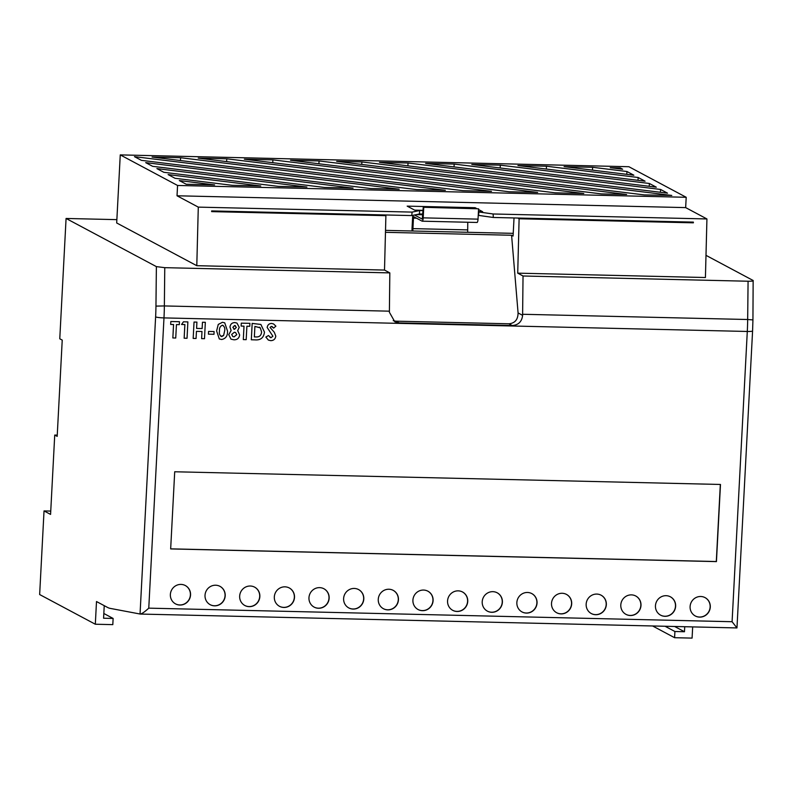 <?xml version="1.0" encoding="UTF-8"?>
<svg xmlns="http://www.w3.org/2000/svg" width="793" height="793" viewBox="0 0 793 793"><rect width="100%" height="100%" fill="white"/><g stroke="black" fill="none" stroke-linecap="round" stroke-linejoin="round"><path stroke-width="1.19" d="M690.098 606.576A10.398 10.022 118.1 0 0 695.302 615.983A10.398 10.022 118.1 0 0 710.29 607.041A10.398 10.022 118.1 0 0 705.086 597.635A10.398 10.022 118.1 0 0 690.098 606.576M695.223 615.943A10.398 10.022 118.1 0 0 710.141 606.962A10.398 10.022 118.1 0 0 705.017 597.595M655.454 605.773A10.398 10.022 118.1 0 0 660.648 615.18A10.398 10.022 118.1 0 0 675.636 606.239A10.398 10.022 118.1 0 0 670.442 596.832A10.398 10.022 118.1 0 0 655.454 605.773M660.579 615.14A10.398 10.022 118.1 0 0 675.487 606.159A10.398 10.022 118.1 0 0 670.363 596.792M620.8 604.96A10.398 10.022 118.1 0 0 626.004 614.377A10.398 10.022 118.1 0 0 640.992 605.436A10.398 10.022 118.1 0 0 635.788 596.019A10.398 10.022 118.1 0 0 620.8 604.96M625.925 614.337A10.398 10.022 118.1 0 0 640.843 605.356A10.398 10.022 118.1 0 0 635.718 595.979M586.156 604.157A10.398 10.022 118.1 0 0 591.35 613.574A10.398 10.022 118.1 0 0 606.338 604.633A10.398 10.022 118.1 0 0 601.144 595.216A10.398 10.022 118.1 0 0 586.156 604.157M591.281 613.534A10.398 10.022 118.1 0 0 606.189 604.553A10.398 10.022 118.1 0 0 601.064 595.176M551.512 603.354A10.398 10.022 118.1 0 0 556.706 612.761A10.398 10.022 118.1 0 0 571.694 603.82A10.398 10.022 118.1 0 0 566.489 594.413A10.398 10.022 118.1 0 0 551.512 603.354M556.627 612.721A10.398 10.022 118.1 0 0 571.545 603.741A10.398 10.022 118.1 0 0 566.42 594.373M516.858 602.551A10.398 10.022 118.1 0 0 522.052 611.958A10.398 10.022 118.1 0 0 537.039 603.017A10.398 10.022 118.1 0 0 531.845 593.61A10.398 10.022 118.1 0 0 516.858 602.551M521.982 611.918A10.398 10.022 118.1 0 0 536.891 602.938A10.398 10.022 118.1 0 0 531.766 593.57M482.213 601.738A10.398 10.022 118.1 0 0 487.408 611.155A10.398 10.022 118.1 0 0 502.395 602.214A10.398 10.022 118.1 0 0 497.191 592.797A10.398 10.022 118.1 0 0 482.213 601.738M487.328 611.116A10.398 10.022 118.1 0 0 502.247 602.135A10.398 10.022 118.1 0 0 497.122 592.758M447.559 600.935A10.398 10.022 118.1 0 0 452.753 610.342A10.398 10.022 118.1 0 0 467.741 601.401A10.398 10.022 118.1 0 0 462.547 591.994A10.398 10.022 118.1 0 0 447.559 600.935M452.684 610.303A10.398 10.022 118.1 0 0 467.592 601.322A10.398 10.022 118.1 0 0 462.468 591.955M412.915 600.132A10.398 10.022 118.1 0 0 418.109 609.539A10.398 10.022 118.1 0 0 433.097 600.598A10.398 10.022 118.1 0 0 427.893 591.191A10.398 10.022 118.1 0 0 412.915 600.132M418.03 609.5A10.398 10.022 118.1 0 0 432.948 600.519A10.398 10.022 118.1 0 0 427.824 591.152M378.261 599.33A10.398 10.022 118.1 0 0 383.455 608.737A10.398 10.022 118.1 0 0 398.443 599.795A10.398 10.022 118.1 0 0 393.249 590.379A10.398 10.022 118.1 0 0 378.261 599.33M383.386 608.697A10.398 10.022 118.1 0 0 398.294 599.716A10.398 10.022 118.1 0 0 393.169 590.349M343.617 598.517A10.398 10.022 118.1 0 0 348.811 607.934A10.398 10.022 118.1 0 0 363.799 598.993A10.398 10.022 118.1 0 0 358.595 589.576A10.398 10.022 118.1 0 0 343.617 598.517M348.742 607.894A10.398 10.022 118.1 0 0 363.65 598.913A10.398 10.022 118.1 0 0 358.525 589.536M308.963 597.714A10.398 10.022 118.1 0 0 314.157 607.121A10.398 10.022 118.1 0 0 329.145 598.18A10.398 10.022 118.1 0 0 323.95 588.773A10.398 10.022 118.1 0 0 308.963 597.714M314.087 607.081A10.398 10.022 118.1 0 0 328.996 598.1A10.398 10.022 118.1 0 0 323.881 588.733M274.319 596.911A10.398 10.022 118.1 0 0 279.513 606.318A10.398 10.022 118.1 0 0 294.5 597.377A10.398 10.022 118.1 0 0 289.296 587.97A10.398 10.022 118.1 0 0 274.319 596.911M279.443 606.278A10.398 10.022 118.1 0 0 294.352 597.298A10.398 10.022 118.1 0 0 289.227 587.93M239.664 596.098A10.398 10.022 118.1 0 0 244.859 605.515A10.398 10.022 118.1 0 0 259.846 596.574A10.398 10.022 118.1 0 0 254.652 587.157A10.398 10.022 118.1 0 0 239.664 596.098M244.789 605.475A10.398 10.022 118.1 0 0 259.698 596.495A10.398 10.022 118.1 0 0 254.583 587.117M205.02 595.295A10.398 10.022 118.1 0 0 210.214 604.702A10.398 10.022 118.1 0 0 225.202 595.761A10.398 10.022 118.1 0 0 219.998 586.354A10.398 10.022 118.1 0 0 205.02 595.295M210.145 604.663A10.398 10.022 118.1 0 0 225.053 595.692A10.398 10.022 118.1 0 0 219.929 586.314M170.366 594.492A10.398 10.022 118.1 0 0 175.56 603.899A10.398 10.022 118.1 0 0 190.548 594.958A10.398 10.022 118.1 0 0 185.354 585.551A10.398 10.022 118.1 0 0 170.366 594.492M175.491 603.86A10.398 10.022 118.1 0 0 190.399 594.879A10.398 10.022 118.1 0 0 185.284 585.512M140.202 614.05C141.808 613.881 144.663 611.918 148.767 608.152L732.088 621.722L736.965 627.937L140.292 614.06L110.187 608.38A138.666 33.336 -88.7 0 1 107.521 607.418L96.498 601.54L95.319 624.23L39.65 594.542L44.031 510.92L50.574 514.409L54.727 435.06L57.245 435.119M692.002 222.09L693.369 222.823L693.379 222.119L493.305 217.47L493.107 213.981L478.407 211.909M478.229 215.349L493.305 217.47M423.075 210.621L419.626 210.541L412.112 212.098L411.736 215.577L419.447 213.981L422.897 214.06M411.736 215.577L211.662 210.918L211.642 211.622L385.894 215.666L384.506 270.066L389.819 272.891L164.766 267.667L164.359 305.939L389.403 311.173L389.819 272.891M270.968 337.709L270.066 337.471L270.988 337.719L272.901 336.212L267.182 327.489C267.568 324.922 269.045 323.564 271.593 323.435L273.585 323.95L275.895 326.151L273.635 328.114L271.404 326.369L270.066 327.42L274.319 332.307L275.786 336.103C275.359 339.057 273.674 340.574 270.73 340.653L268.361 340.068L265.843 337.045L268.46 335.548L270.988 337.719L272.881 336.202L267.172 327.489C267.588 324.932 269.065 323.574 271.602 323.435L273.595 323.96M251.322 339.781L252.164 323.395L260.887 324.456L264.475 332.118C263.742 337.759 260.58 340.336 254.999 339.87L251.322 339.781L252.184 323.405L260.897 324.466M208.42 334.15L208.559 331.424L214.1 331.553L213.981 334.289L208.42 334.15L208.559 331.424L214.12 331.563M193.175 338.423L194.037 322.047L196.912 322.117L196.605 328.421L202.126 328.54L202.463 322.245L205.337 322.315L204.495 338.69L201.62 338.631L201.977 331.484L196.446 331.355L196.069 338.502L193.175 338.423L194.037 322.047L196.932 322.127M181.567 324.486L183.431 321.799L187.872 321.908L187.039 338.284L184.145 338.214L184.858 324.575L181.567 324.486M170.673 324.446L170.832 321.512L179.456 321.71L179.317 324.654L176.442 324.585L175.739 338.026L172.844 337.947L173.548 324.525L170.673 324.446L170.832 321.512L179.476 321.72M170.664 548.925L716.436 561.613L720.48 484.464L174.708 471.766L170.664 548.925M216.608 330.929L218.263 324.416L222.456 322.285L224.726 322.84L227.512 331.038C227.769 335.796 225.817 338.621 221.653 339.513L219.314 338.948L216.608 330.929L218.283 324.426L222.476 322.295L224.736 322.85M234.857 322.573L236.968 323.088L239.228 327.331L237.682 330.641L239.655 334.924C239.149 338.205 237.256 339.83 233.985 339.8L231.021 339.166L228.751 334.656L231.12 330.473L229.97 327.053C230.367 324.168 231.992 322.672 234.857 322.573L236.978 323.098M241.122 326.082L241.28 323.147L249.904 323.346L249.765 326.29L246.891 326.23L246.187 339.662L243.312 339.592L243.996 326.161L241.122 326.082L241.28 323.147M116.858 219.641L66.077 218.462L59.772 338.789L62.231 340.098L57.185 436.368L54.727 435.06M140.044 614.03L155.616 316.873A62.399 14.998 -88.7 0 0 155.953 306.108L156.38 266.617L66.077 218.462M686.203 197.288L628.889 166.718L120.258 154.893L177.563 185.463L686.203 197.288L685.658 207.607L706.93 218.947L705.423 277.52L517.72 273.159L523.033 275.994L748.077 281.228C752.032 281.267 753.717 281.019 753.152 280.494L705.998 255.346M692.676 626.906L692.081 638.107L674.595 637.701L652.609 625.974M592.619 167.293L564.081 166.629L633.875 175.213L626.946 171.516L592.619 167.293L592.47 170.128M546.476 166.223L517.928 165.559L645.086 181.201L638.157 177.493L546.476 166.223L546.327 169.048M500.324 165.152L471.785 164.488L656.307 187.178L649.368 183.48L500.324 165.152L500.175 167.977M454.181 164.072L425.633 163.417L667.518 193.155L660.579 189.458L454.181 164.072L454.032 166.907M361.886 161.931L336.658 161.346L601.391 193.898L626.619 194.483L361.886 161.931L361.757 164.429M319.064 160.939L290.516 160.275L555.249 192.828L583.797 193.492L319.064 160.939L318.915 163.764M272.911 159.859L244.373 159.195L509.106 191.757L537.644 192.421L272.911 159.859L272.762 162.694M226.768 158.788L198.22 158.124L462.953 190.677L491.501 191.341L226.768 158.788L226.62 161.613M180.616 157.718L152.078 157.054L416.811 189.606L445.349 190.27L180.616 157.718L180.467 160.543M145.684 162.624L152.623 166.322L324.515 187.465L353.063 188.129L145.684 162.624M156.895 168.602L163.834 172.299L278.363 186.385L306.911 187.049L156.895 168.602M168.116 174.589L175.045 178.286L232.22 185.314L260.768 185.978L168.116 174.589M134.473 156.647L141.412 160.345L370.658 188.536L399.206 189.2L134.473 156.647M622.664 169.236L620.235 167.938L610.223 167.7L622.664 169.236M644.223 194.9L671.79 195.435L408.038 163.001L379.49 162.337L644.223 194.9M179.327 180.566L186.226 184.244L214.616 184.908L179.327 180.566M732.088 621.722L747.293 331.464A69.328 16.663 -88.7 0 0 747.67 319.51L752.934 319.906L753.152 280.494M156.38 266.617L164.766 267.667M120.258 154.893L116.69 222.972L196.793 265.695L384.506 270.066M514.033 217.956L513.081 236.046L511.584 235.253L518.077 312.928L522.607 315.356A69.328 16.663 -88.7 0 0 522.617 314.276L747.67 319.51L748.077 281.228M522.607 315.356C521.883 321.671 518.404 325.061 512.179 325.536L508.908 323.792C514.935 323.227 517.988 319.609 518.077 312.928M393.219 320.719L395.876 321.165L399.147 322.91L512.179 325.536M399.147 322.91L394.785 321.77L389.393 312.254A69.328 16.663 91.3 0 0 389.403 311.173M523.033 275.994L522.617 314.276M170.673 548.845L716.297 561.533L720.331 484.454M674.595 637.701L674.912 631.506L684.468 631.734L674.635 626.48M684.468 631.734L684.736 626.718M674.912 631.506L665.079 626.262M104.24 605.664L103.576 618.223L113.131 618.451L112.804 624.636L95.319 624.23M113.131 618.451L103.824 613.485M685.658 207.607L177.027 195.782L198.29 207.122L196.793 265.695M177.027 195.782L177.563 185.463M384.526 214.943L385.894 215.666M517.72 273.159L519.108 218.769L517.74 218.035M395.876 321.165L508.908 323.792M385.467 232.319L511.584 235.253M385.517 230.376L513.22 233.35M423.085 210.333L414.68 210.135L407.166 206.13L475.116 207.707L476.643 208.519M478.536 209.53L482.64 211.721L478.427 211.622M706.93 218.947L493.107 213.981M412.112 212.098L198.29 207.122M693.369 222.823L519.108 218.769M419.447 213.981L419.626 210.541M478.655 215.359L478.833 211.919M414.531 215.002L422.263 219.106L423.254 207.28L478.575 208.817L478.03 219.136A3.816 0.912 91.3 0 1 477.049 222.466A3.816 0.912 91.3 0 1 476.94 222.436M423.254 207.28L478.575 208.817M412.132 230.991A3.816 0.912 91.3 0 1 412.043 228.354L412.588 217.857A3.816 0.912 91.3 0 1 412.994 215.309M423.74 207.538L423.204 217.857A3.816 0.912 91.3 0 1 422.213 221.188A3.816 0.912 91.3 0 1 422.104 221.158L413.53 216.598L412.846 230.555M467.761 222.248L467.682 231.824M44.031 510.92L50.742 511.079M172.864 337.957L173.568 324.525M181.587 324.496L183.431 321.799L187.891 321.908M184.154 338.224L184.878 324.575M201.62 338.631L201.987 331.484M196.605 328.421L202.146 328.55L202.463 322.245L205.347 322.315M219.314 338.948L216.618 330.939M220.93 336.351L223.596 335.479L224.627 330.959C225.182 328.233 224.439 326.32 222.377 325.229C220.147 326.23 219.185 328.163 219.492 331.038C218.957 333.724 219.72 335.578 221.802 336.569L223.616 335.489L224.637 330.968C225.202 328.243 224.449 326.329 222.397 325.239L223.2 325.447M220.92 336.341L221.782 336.569M236.344 327.4L234.629 325.517L232.855 327.34L234.5 329.303L236.344 327.4L234.649 325.526L235.481 325.725M233.776 329.125L234.5 329.303L236.324 327.39M231.021 339.166L228.761 334.666L231.14 330.483L229.99 327.063C230.376 324.178 232.012 322.682 234.867 322.582M234.391 332.237L231.655 334.468L232.825 336.559L234.113 336.856L236.79 334.656L235.58 332.525L234.391 332.237M233.766 329.115L234.49 329.293M236.79 334.656L235.571 332.525M232.815 336.549L234.094 336.847L236.77 334.646M243.312 339.592L244.016 326.161M241.3 323.157L249.924 323.356M254.9 326.409L254.355 336.906L255.852 336.946C259.341 337.184 261.254 335.538 261.601 331.999L260.302 327.856L254.9 326.409M254.355 336.906L255.842 336.936C259.321 337.174 261.234 335.528 261.591 331.989L260.292 327.846L259.361 327.152M268.361 340.068L265.843 337.045L268.47 335.558M273.635 328.114L272.217 326.597M736.965 627.937L752.587 330.959A6.929 0.813 -177 0 1 747.293 331.464L163.982 317.904L148.767 608.152M475.116 207.707L474.571 208.47M407.889 165.836L408.038 163.001M620.176 168.929L620.235 167.938M660.43 192.283L660.579 189.458M649.219 186.305L649.368 183.48M638.008 180.328L638.157 177.493M626.797 174.341L626.946 171.516M736.925 627.927L140.401 614.06M155.953 306.108L164.359 305.939A69.328 16.663 91.3 0 1 163.982 317.904A6.929 0.813 -177 0 1 155.616 316.873M416.394 214.616L422.857 214.764L416.513 214.586M412.529 228.612L467.364 229.891M413.084 218.115L416.543 218.194M423.204 217.857L478.03 219.136M422.213 221.188L477.049 222.466M752.934 319.906L752.587 330.959"/></g></svg>
